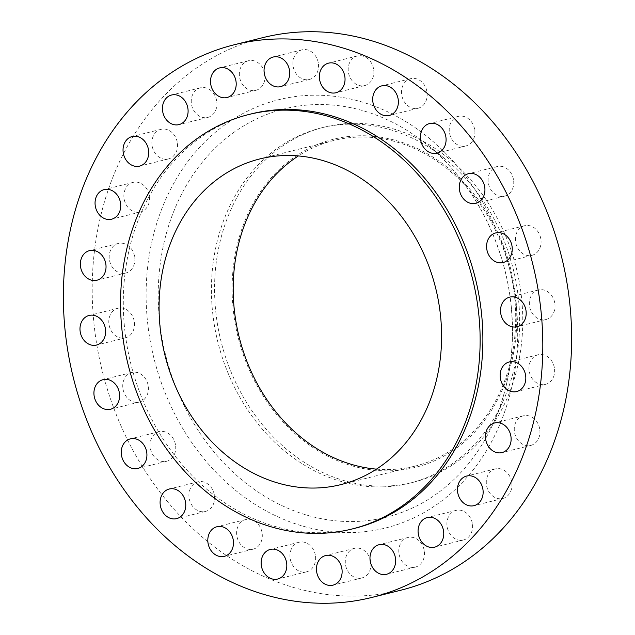 <?xml version="1.0" encoding="UTF-8"?>
<svg xmlns="http://www.w3.org/2000/svg" width="635" height="635" viewBox="0 0 635 635"><rect width="100%" height="100%" fill="white"/><g stroke="black" fill="none" stroke-linecap="round" stroke-linejoin="round"><path stroke-width="0.48" stroke-dasharray="3.17 2.38" d="M424.386 551.744A15.256 12.676 76 0 1 415.33 567.103A15.256 12.676 76 0 1 398.891 552.855A15.256 12.676 76 0 1 407.948 537.496A15.256 12.676 76 0 1 424.386 551.744M472.48 524.637A15.256 12.676 76 0 1 463.423 539.988A15.256 12.676 76 0 1 446.992 525.748A15.256 12.676 76 0 1 456.041 510.389A15.256 12.676 76 0 1 472.48 524.637M511.866 483.124A15.256 12.676 76 0 1 502.809 498.483A15.256 12.676 76 0 1 486.378 484.235A15.256 12.676 76 0 1 495.427 468.876A15.256 12.676 76 0 1 511.866 483.124M539.853 430.046A15.256 12.676 76 0 1 530.804 445.405A15.256 12.676 76 0 1 514.366 431.157A15.256 12.676 76 0 1 523.423 415.798A15.256 12.676 76 0 1 539.853 430.046M554.545 369.014A15.256 12.676 76 0 1 545.489 384.365A15.256 12.676 76 0 1 529.058 370.126A15.256 12.676 76 0 1 538.107 354.767A15.256 12.676 76 0 1 554.545 369.014M554.926 304.189A15.256 12.676 76 0 1 545.878 319.548A15.256 12.676 76 0 1 529.439 305.3A15.256 12.676 76 0 1 538.496 289.941A15.256 12.676 76 0 1 554.926 304.189M540.98 239.982A15.256 12.676 76 0 1 531.932 255.341A15.256 12.676 76 0 1 515.493 241.094A15.256 12.676 76 0 1 524.55 225.735A15.256 12.676 76 0 1 540.98 239.982M513.659 180.784A15.256 12.676 76 0 1 504.603 196.144A15.256 12.676 76 0 1 488.172 181.896A15.256 12.676 76 0 1 497.221 166.537A15.256 12.676 76 0 1 513.659 180.784M474.813 130.619A15.256 12.676 76 0 1 465.765 145.979A15.256 12.676 76 0 1 449.326 131.731A15.256 12.676 76 0 1 458.383 116.372A15.256 12.676 76 0 1 474.813 130.619M427.101 92.9A15.256 12.676 76 0 1 418.052 108.26A15.256 12.676 76 0 1 401.614 94.012A15.256 12.676 76 0 1 410.67 78.661A15.256 12.676 76 0 1 427.101 92.9M373.769 70.215A15.256 12.676 76 0 1 364.72 85.574A15.256 12.676 76 0 1 348.282 71.326A15.256 12.676 76 0 1 357.338 55.967A15.256 12.676 76 0 1 373.769 70.215M318.452 64.095A15.256 12.676 76 0 1 309.404 79.446A15.256 12.676 76 0 1 292.965 65.207A15.256 12.676 76 0 1 302.022 49.847A15.256 12.676 76 0 1 318.452 64.095M264.93 74.954A15.256 12.676 76 0 1 255.873 90.313A15.256 12.676 76 0 1 239.435 76.065A15.256 12.676 76 0 1 248.491 60.714A15.256 12.676 76 0 1 264.93 74.954M216.829 102.068A15.256 12.676 76 0 1 207.78 117.427A15.256 12.676 76 0 1 191.341 103.18A15.256 12.676 76 0 1 200.398 87.82A15.256 12.676 76 0 1 216.829 102.068M177.443 143.581A15.256 12.676 76 0 1 168.394 158.94A15.256 12.676 76 0 1 151.956 144.693A15.256 12.676 76 0 1 161.012 129.334A15.256 12.676 76 0 1 177.443 143.581M149.455 196.659A15.256 12.676 76 0 1 140.398 212.019A15.256 12.676 76 0 1 123.968 197.771A15.256 12.676 76 0 1 133.017 182.412A15.256 12.676 76 0 1 149.455 196.659M370.856 562.61A15.256 12.676 76 0 1 361.799 577.969A15.256 12.676 76 0 1 345.369 563.721A15.256 12.676 76 0 1 354.417 548.362A15.256 12.676 76 0 1 370.856 562.61M315.539 556.49A15.256 12.676 76 0 1 306.483 571.849A15.256 12.676 76 0 1 290.052 557.601A15.256 12.676 76 0 1 299.101 542.242A15.256 12.676 76 0 1 315.539 556.49M262.207 533.797A15.256 12.676 76 0 1 253.151 549.156A15.256 12.676 76 0 1 236.72 534.908A15.256 12.676 76 0 1 245.769 519.549A15.256 12.676 76 0 1 262.207 533.797M214.495 496.086A15.256 12.676 76 0 1 205.438 511.445A15.256 12.676 76 0 1 189.008 497.197A15.256 12.676 76 0 1 198.056 481.838A15.256 12.676 76 0 1 214.495 496.086M175.649 445.921A15.256 12.676 76 0 1 166.6 461.28A15.256 12.676 76 0 1 150.162 447.032A15.256 12.676 76 0 1 159.218 431.673A15.256 12.676 76 0 1 175.649 445.921M148.328 386.715A15.256 12.676 76 0 1 139.271 402.074A15.256 12.676 76 0 1 122.841 387.826A15.256 12.676 76 0 1 131.889 372.467A15.256 12.676 76 0 1 148.328 386.715M134.763 257.691A15.256 12.676 76 0 1 125.714 273.05A15.256 12.676 76 0 1 109.276 258.802A15.256 12.676 76 0 1 118.332 243.443A15.256 12.676 76 0 1 134.763 257.691M134.382 322.516A15.256 12.676 76 0 1 125.325 337.876A15.256 12.676 76 0 1 108.895 323.628A15.256 12.676 76 0 1 117.943 308.269A15.256 12.676 76 0 1 134.382 322.516M515.699 297.14A169.085 140.502 -104 0 0 356.854 135.866A169.085 140.502 -104 0 0 233.212 309.451A169.085 140.502 -104 0 0 392.057 470.733A169.085 140.502 -104 0 0 515.699 297.14M521.589 298.077A183.07 152.13 -104 0 0 324.374 127.111A183.07 152.13 -104 0 0 215.741 311.412A183.07 152.13 -104 0 0 412.956 482.37A183.07 152.13 -104 0 0 521.589 298.077M518.462 298.855A183.07 152.13 -104 0 0 443.341 157.512A183.07 152.13 -104 0 0 321.247 127.897A183.07 152.13 -104 0 0 212.606 312.19A183.07 152.13 -104 0 0 409.821 483.156A183.07 152.13 -104 0 0 503.722 399.685A183.07 152.13 -104 0 0 518.462 298.855M263.017 37.592A284.774 236.641 -104 0 0 94.028 324.279A284.774 236.641 -104 0 0 400.804 590.217M251.42 113.855A213.582 177.482 -104 0 0 124.674 328.866A213.582 177.482 -104 0 0 354.759 528.328M376.444 469.138A167.815 139.446 -104 0 0 415.052 466.122A167.815 139.446 -104 0 0 514.636 297.188A167.815 139.446 -104 0 0 333.859 140.47A167.815 139.446 -104 0 0 298.355 155.94M511.159 305.379A210.439 174.871 76 0 1 494.22 421.283A210.439 174.871 76 0 1 305.872 514.85A210.439 174.871 76 0 1 159.575 320.707A210.439 174.871 76 0 1 237.879 129.603A210.439 174.871 76 0 1 424.807 142.899A210.439 174.871 76 0 1 511.159 305.379M147.534 321.945A220.718 183.412 -104 0 0 354.886 532.463A220.718 183.412 -104 0 0 516.287 305.872A220.718 183.412 -104 0 0 308.935 95.345A220.718 183.412 -104 0 0 147.534 321.945M415.33 567.103L386.509 574.286M463.423 539.988L434.602 547.179M502.809 498.483L473.988 505.666M530.804 445.405L501.983 452.588M545.489 384.365L516.668 391.557M545.878 319.548L517.057 326.731M531.932 255.341L503.111 262.533M504.603 196.144L475.782 203.327M465.765 145.979L436.943 153.162M418.052 108.26L389.231 115.451M364.72 85.574L335.899 92.758M309.404 79.446L280.583 86.638M255.873 90.313L227.052 97.504M207.78 117.427L178.959 124.611M168.394 158.94L139.573 166.124M140.398 212.019L111.577 219.202M361.799 577.969L332.978 585.153M306.483 571.849L277.662 579.033M253.151 549.156L224.33 556.339M205.438 511.445L176.617 518.628M166.6 461.28L137.779 468.463M139.271 402.074L110.45 409.265M125.714 273.05L96.893 280.233M125.325 337.876L96.504 345.059M443.341 157.512L424.807 142.899C471.614 179.292 504.714 241.451 511.08 305.53C515.223 347.202 509.603 385.786 494.22 421.283L503.722 399.685M324.374 127.111L321.247 127.897M415.052 466.122L340.947 484.6M333.859 140.47L259.747 158.948M412.956 482.37L409.821 483.156M117.943 308.269L89.122 315.452M118.332 243.443L89.511 250.634M131.889 372.467L103.068 379.659M159.218 431.673L130.397 438.856M198.056 481.838L169.235 489.021M245.769 519.549L216.948 526.74M299.101 542.242L270.28 549.426M354.417 548.362L325.596 555.554M133.017 182.412L104.196 189.595M161.012 129.334L132.191 136.517M200.398 87.82L171.577 95.012M248.491 60.714L219.67 67.897M302.022 49.847L273.201 57.031M357.338 55.967L328.517 63.151M410.67 78.661L381.849 85.844M458.383 116.372L429.562 123.555M497.221 166.537L468.4 173.72M524.55 225.735L495.729 232.926M538.496 289.941L509.675 297.124M538.107 354.767L509.286 361.95M523.423 415.798L494.601 422.981M495.427 468.876L466.606 476.059M456.041 510.389L427.22 517.573M407.948 537.496L379.127 544.687"/><path stroke-width="0.95" d="M370.07 560.046A15.256 12.676 -104 0 0 386.509 574.286A15.256 12.676 -104 0 0 395.565 558.935A15.256 12.676 -104 0 0 379.127 544.687A15.256 12.676 -104 0 0 370.07 560.046M418.171 532.932A15.256 12.676 -104 0 0 434.602 547.179A15.256 12.676 -104 0 0 443.659 531.82A15.256 12.676 -104 0 0 427.22 517.573A15.256 12.676 -104 0 0 418.171 532.932M457.557 491.419A15.256 12.676 -104 0 0 473.988 505.666A15.256 12.676 -104 0 0 483.044 490.307A15.256 12.676 -104 0 0 466.606 476.059A15.256 12.676 -104 0 0 457.557 491.419M485.545 438.34A15.256 12.676 -104 0 0 501.983 452.588A15.256 12.676 -104 0 0 511.032 437.229A15.256 12.676 -104 0 0 494.601 422.981A15.256 12.676 -104 0 0 485.545 438.34M500.237 377.309A15.256 12.676 -104 0 0 516.668 391.557A15.256 12.676 -104 0 0 525.724 376.198A15.256 12.676 -104 0 0 509.286 361.95A15.256 12.676 -104 0 0 500.237 377.309M500.618 312.483A15.256 12.676 -104 0 0 517.057 326.731A15.256 12.676 -104 0 0 526.105 311.372A15.256 12.676 -104 0 0 509.675 297.124A15.256 12.676 -104 0 0 500.618 312.483M486.672 248.285A15.256 12.676 -104 0 0 503.111 262.533A15.256 12.676 -104 0 0 512.159 247.174A15.256 12.676 -104 0 0 495.729 232.926A15.256 12.676 -104 0 0 486.672 248.285M459.351 189.079A15.256 12.676 -104 0 0 475.782 203.327A15.256 12.676 -104 0 0 484.838 187.968A15.256 12.676 -104 0 0 468.4 173.72A15.256 12.676 -104 0 0 459.351 189.079M420.505 138.914A15.256 12.676 -104 0 0 436.943 153.162A15.256 12.676 -104 0 0 445.992 137.803A15.256 12.676 -104 0 0 429.562 123.555A15.256 12.676 -104 0 0 420.505 138.914M372.793 101.203A15.256 12.676 -104 0 0 389.231 115.451A15.256 12.676 -104 0 0 398.28 100.092A15.256 12.676 -104 0 0 381.849 85.844A15.256 12.676 -104 0 0 372.793 101.203M319.461 78.51A15.256 12.676 -104 0 0 335.899 92.758A15.256 12.676 -104 0 0 344.948 77.399A15.256 12.676 -104 0 0 328.517 63.151A15.256 12.676 -104 0 0 319.461 78.51M264.144 72.39A15.256 12.676 -104 0 0 280.583 86.638A15.256 12.676 -104 0 0 289.631 71.279A15.256 12.676 -104 0 0 273.201 57.031A15.256 12.676 -104 0 0 264.144 72.39M210.614 83.256A15.256 12.676 -104 0 0 227.052 97.504A15.256 12.676 -104 0 0 236.109 82.145A15.256 12.676 -104 0 0 219.67 67.897A15.256 12.676 -104 0 0 210.614 83.256M162.52 110.363A15.256 12.676 -104 0 0 178.959 124.611A15.256 12.676 -104 0 0 188.008 109.252A15.256 12.676 -104 0 0 171.577 95.012A15.256 12.676 -104 0 0 162.52 110.363M123.134 151.876A15.256 12.676 -104 0 0 139.573 166.124A15.256 12.676 -104 0 0 148.622 150.765A15.256 12.676 -104 0 0 132.191 136.517A15.256 12.676 -104 0 0 123.134 151.876M95.147 204.954A15.256 12.676 -104 0 0 111.577 219.202A15.256 12.676 -104 0 0 120.634 203.843A15.256 12.676 -104 0 0 104.196 189.595A15.256 12.676 -104 0 0 95.147 204.954M316.548 570.905A15.256 12.676 -104 0 0 332.978 585.153A15.256 12.676 -104 0 0 342.035 569.793A15.256 12.676 -104 0 0 325.596 555.554A15.256 12.676 -104 0 0 316.548 570.905M261.231 564.785A15.256 12.676 -104 0 0 277.662 579.033A15.256 12.676 -104 0 0 286.718 563.674A15.256 12.676 -104 0 0 270.28 549.426A15.256 12.676 -104 0 0 261.231 564.785M207.899 542.1A15.256 12.676 -104 0 0 224.33 556.339A15.256 12.676 -104 0 0 233.386 540.988A15.256 12.676 -104 0 0 216.948 526.74A15.256 12.676 -104 0 0 207.899 542.1M160.187 504.381A15.256 12.676 -104 0 0 176.617 518.628A15.256 12.676 -104 0 0 185.674 503.269A15.256 12.676 -104 0 0 169.235 489.021A15.256 12.676 -104 0 0 160.187 504.381M121.341 454.215A15.256 12.676 -104 0 0 137.779 468.463A15.256 12.676 -104 0 0 146.828 453.104A15.256 12.676 -104 0 0 130.397 438.856A15.256 12.676 -104 0 0 121.341 454.215M94.02 395.018A15.256 12.676 -104 0 0 110.45 409.265A15.256 12.676 -104 0 0 119.507 393.906A15.256 12.676 -104 0 0 103.068 379.659A15.256 12.676 -104 0 0 94.02 395.018M80.454 265.986A15.256 12.676 -104 0 0 96.893 280.233A15.256 12.676 -104 0 0 105.942 264.874A15.256 12.676 -104 0 0 89.511 250.634A15.256 12.676 -104 0 0 80.454 265.986M80.073 330.811A15.256 12.676 -104 0 0 96.504 345.059A15.256 12.676 -104 0 0 105.561 329.7A15.256 12.676 -104 0 0 89.122 315.452A15.256 12.676 -104 0 0 80.073 330.811M371.983 597.408L400.804 590.217A284.774 236.641 -104 0 0 569.793 303.538A284.774 236.641 -104 0 0 263.017 37.592L234.196 44.783A284.774 236.641 -104 0 0 65.207 331.462A284.774 236.641 -104 0 0 371.983 597.408A284.774 236.641 -104 0 0 540.972 310.721A284.774 236.641 -104 0 0 234.196 44.783M352.012 529.011L354.759 528.328A213.582 177.482 -104 0 0 481.505 313.317A213.582 177.482 -104 0 0 251.42 113.855L248.674 114.546A213.582 177.482 -104 0 0 121.928 329.557A213.582 177.482 -104 0 0 352.012 529.011A213.582 177.482 -104 0 0 478.758 314A213.582 177.482 -104 0 0 248.674 114.546M160.163 327.89A167.815 139.446 -104 0 0 340.947 484.6A167.815 139.446 -104 0 0 440.523 315.666A167.815 139.446 -104 0 0 259.747 158.948A167.815 139.446 -104 0 0 160.163 327.89M298.355 155.94A167.815 139.446 -104 0 0 234.275 309.412A167.815 139.446 -104 0 0 376.444 469.138"/></g></svg>
